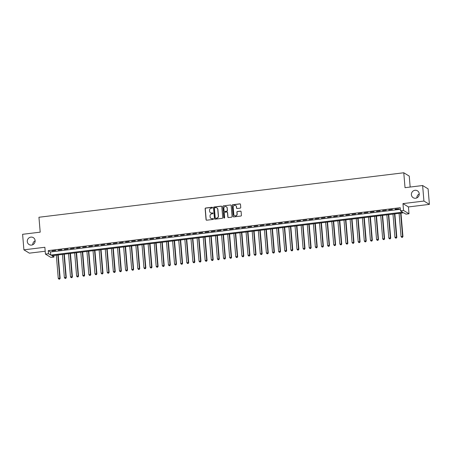 <?xml version="1.0" encoding="UTF-8"?>
<svg xmlns="http://www.w3.org/2000/svg" width="452" height="452" viewBox="0 0 452 452"><rect width="100%" height="100%" fill="white"/><g stroke="black" fill="none" stroke-linecap="round" stroke-linejoin="round"><path stroke-width="0.68" d="M212.525 207.615A0.435 0.418 -58.7 0 0 212.067 207.242L205.683 208.016A0.621 0.599 -58.7 0 0 205.135 208.7L206.055 219.672A0.621 0.599 -58.7 0 0 206.711 220.209L213.095 219.429A0.435 0.418 -58.7 0 0 213.282 218.632A0.435 0.418 -58.7 0 0 213.022 218.576L212.197 218.678A1.983 1.91 -58.7 0 1 210.107 216.96L210.033 216.05A1.983 1.91 -58.7 0 1 211.79 213.864L212.615 213.762A0.435 0.418 -58.7 0 0 212.807 212.965A0.435 0.418 -58.7 0 0 212.547 212.909L211.717 213.011A1.983 1.91 -58.7 0 1 209.632 211.293L209.553 210.378A1.983 1.91 -58.7 0 1 211.316 208.197L212.141 208.095A0.435 0.418 -58.7 0 0 212.525 207.615M212.4 207.349A0.435 0.418 -58.7 0 0 212.214 207.332L205.835 208.106A0.621 0.599 -58.7 0 0 205.281 208.79L206.202 219.762A0.621 0.599 -58.7 0 0 206.411 220.169M213.35 218.689A0.435 0.418 -58.7 0 0 213.169 218.666L212.197 218.678M212.875 213.016A0.435 0.418 -58.7 0 0 212.694 212.999L211.717 213.011M411.399 194.739A4.045 3.887 -58.7 0 0 417.36 197.609A4.045 3.887 -58.7 0 0 417.422 190.806A4.045 3.887 -58.7 0 0 411.399 194.739M27.289 241.577A4.045 3.887 -58.7 0 0 33.25 244.447A4.045 3.887 -58.7 0 0 33.312 237.645A4.045 3.887 -58.7 0 0 27.289 241.577M240.204 208.152A0.621 0.599 -58.7 0 0 240.752 207.468L240.492 204.389A0.621 0.599 -58.7 0 0 239.842 203.852L232.752 204.716A0.621 0.599 -58.7 0 0 232.204 205.4L233.125 216.372A0.621 0.599 -58.7 0 0 233.774 216.909L240.865 216.045A0.621 0.599 -58.7 0 0 241.419 215.361L241.102 211.643A0.621 0.599 -58.7 0 0 240.453 211.107L237.419 211.479A0.621 0.599 -58.7 0 0 236.871 212.157L237.023 214.005A1.661 1.593 -58.7 0 1 234.554 215.615A1.661 1.593 -58.7 0 1 233.808 214.395L233.204 207.174A1.661 1.593 -58.7 0 1 235.673 205.558A1.661 1.593 -58.7 0 1 236.419 206.779L236.515 207.982A0.621 0.599 -58.7 0 0 237.17 208.519L240.204 208.152M400.478 210.813L403.534 210.44L409.009 213.768L405.947 214.141L403.732 212.79L51.754 255.713L53.974 257.064L50.912 257.437L45.443 254.103L48.505 253.73L50.72 255.081L402.692 212.163L400.478 210.813L400.218 207.705L48.24 250.628L48.505 253.73M45.443 254.103L44.867 247.272L23.905 249.832L22.6 234.305L40.2 232.158L38.945 217.259L403.777 172.771L405.026 187.676L422.626 185.529L423.931 201.05L402.964 203.609L403.534 210.44M221.808 206.666A0.621 0.599 -58.7 0 0 221.158 206.135L214.067 206.999A0.621 0.599 -58.7 0 0 213.519 207.677L214.44 218.649A0.621 0.599 -58.7 0 0 215.09 219.186L222.181 218.322A0.621 0.599 -58.7 0 0 222.729 217.638L221.808 206.666M223.412 205.858L230.497 204.993A0.621 0.599 -58.7 0 1 231.153 205.53L232.074 216.502A0.621 0.599 -58.7 0 1 231.526 217.186L228.492 217.553A0.621 0.599 -58.7 0 1 227.836 217.016L227.463 212.57A0.621 0.599 -58.7 0 0 226.814 212.033L224.797 212.276A0.621 0.599 -58.7 0 0 224.248 212.96L224.638 217.593A0.435 0.418 -58.7 0 1 223.994 218.017A0.435 0.418 -58.7 0 1 223.796 217.694L222.859 206.541A0.621 0.599 -58.7 0 1 223.412 205.858L230.497 204.993M422.626 185.529L428.095 188.857L429.4 204.383L423.931 201.05M23.905 249.832L29.374 253.16L45.2 251.233M55.743 250.493L52.07 250.945L55.743 250.493M61.862 249.747L58.189 250.199L61.862 249.747M67.986 249.001L64.314 249.453L67.986 249.001M74.105 248.255L70.433 248.702L74.105 248.255M80.224 247.51L76.552 247.956L80.224 247.51M86.349 246.764L82.676 247.21L86.349 246.764M92.468 246.018L88.795 246.464L92.468 246.018M98.592 245.272L94.92 245.718L98.592 245.272M104.711 244.526L101.039 244.973L104.711 244.526M110.836 243.775L107.158 244.227L110.836 243.775M116.955 243.029L113.282 243.481L116.955 243.029M123.074 242.283L119.401 242.735L123.074 242.283M129.199 241.537L125.526 241.984L129.199 241.537M135.317 240.792L131.645 241.238L135.317 240.792M141.442 240.046L137.77 240.492L141.442 240.046M147.561 239.3L143.889 239.746L147.561 239.3M153.68 238.554L150.007 239.001L153.68 238.554M159.805 237.808L156.132 238.255L159.805 237.808M165.924 237.057L162.251 237.509L165.924 237.057M172.048 236.311L168.376 236.763L172.048 236.311M178.167 235.565L174.495 236.017L178.167 235.565M184.286 234.82L180.614 235.266L184.286 234.82M190.411 234.074L186.738 234.52L190.411 234.074M196.53 233.328L192.857 233.774L196.53 233.328M202.654 232.582L198.982 233.029L202.654 232.582M208.773 231.836L205.101 232.283L208.773 231.836M214.898 231.091L211.22 231.537L214.898 231.091M221.017 230.345L217.344 230.791L221.017 230.345M227.136 229.593L223.463 230.045L227.136 229.593M233.26 228.848L229.588 229.3L233.26 228.848M239.379 228.102L235.707 228.548L239.379 228.102M245.504 227.356L241.831 227.802L245.504 227.356M251.623 226.61L247.95 227.057L251.623 226.61M257.742 225.864L254.069 226.311L257.742 225.864M263.866 225.119L260.194 225.565L263.866 225.119M269.985 224.373L266.313 224.819L269.985 224.373M276.11 223.627L272.437 224.073L276.11 223.627M282.229 222.876L278.556 223.328L282.229 222.876M288.348 222.13L284.675 222.582L288.348 222.13M294.472 221.384L290.8 221.83L294.472 221.384M300.591 220.638L296.919 221.084L300.591 220.638M306.716 219.892L303.043 220.339L306.716 219.892M312.835 219.147L309.162 219.593L312.835 219.147M318.954 218.401L315.281 218.847L318.954 218.401M325.078 217.655L321.406 218.101L325.078 217.655M331.197 216.909L327.525 217.355L331.197 216.909M337.322 216.158L333.649 216.61L337.322 216.158M343.441 215.412L339.768 215.864L343.441 215.412M349.565 214.666L345.893 215.112L349.565 214.666M355.684 213.92L352.012 214.367L355.684 213.92M361.803 213.174L358.131 213.621L361.803 213.174M367.928 212.429L364.255 212.875L367.928 212.429M374.047 211.683L370.374 212.129L374.047 211.683M380.172 210.937L376.499 211.383L380.172 210.937M386.291 210.191L382.618 210.638L386.291 210.191M392.409 209.44L388.737 209.892L392.409 209.44M48.24 250.628L50.46 251.979L400.348 209.31M395.229 209.366L398.901 208.92L395.206 209.101M410.167 187.049L409.246 176.099L403.777 172.771M419.247 193.964A4.045 3.887 -58.7 0 0 416.863 197.886M35.137 240.803A4.045 3.887 -58.7 0 0 32.753 244.724M402.964 203.609L408.433 206.937L429.4 204.383M408.433 206.937L409.009 213.768M53.839 255.459L53.974 257.064M50.46 251.979L50.72 255.081M210.598 212.796A1.983 1.91 -58.7 0 0 211.869 213.101M211.073 218.469A1.983 1.91 -58.7 0 0 212.344 218.768M221.599 206.265A0.621 0.599 -58.7 0 0 221.305 206.225L214.214 207.089A0.621 0.599 -58.7 0 0 213.666 207.767L214.587 218.74A0.621 0.599 -58.7 0 0 214.796 219.147M214.802 207.767A0.435 0.418 -58.7 0 0 214.412 208.248L215.225 217.875A0.435 0.418 -58.7 0 0 215.677 218.254L216.553 218.147A1.983 1.91 -58.7 0 0 218.31 215.96L217.757 209.378A1.983 1.91 -58.7 0 0 215.672 207.666L214.802 207.767M215.497 218.237A0.435 0.418 -58.7 0 0 215.83 218.344L215.677 218.254M216.937 207.965A1.983 1.91 -58.7 0 1 217.904 209.468L218.457 216.05A1.983 1.91 -58.7 0 1 216.7 218.237L215.83 218.344M230.944 205.123A0.621 0.599 -58.7 0 0 230.65 205.084M227.254 212.163A0.621 0.599 -58.7 0 1 227.61 212.66L227.983 217.107A0.621 0.599 -58.7 0 0 228.192 217.514M223.559 205.948A0.621 0.599 -58.7 0 0 223.005 206.632L223.943 217.785A0.435 0.418 -58.7 0 0 224.068 218.05M227.073 207.948A1.661 1.593 -58.7 0 0 224.633 206.773A1.661 1.593 -58.7 0 0 223.859 208.344L224.073 210.886A0.621 0.599 -58.7 0 0 224.729 211.423L226.74 211.18A0.621 0.599 -58.7 0 0 227.288 210.496L227.226 208.039A1.661 1.593 -58.7 0 0 226.401 206.779M224.429 211.383A0.621 0.599 -58.7 0 0 224.876 211.513L224.729 211.423M227.226 208.039L227.435 210.587A0.621 0.599 -58.7 0 1 226.887 211.27L224.876 211.513M235.746 205.609A1.661 1.593 -58.7 0 1 236.565 206.869L236.667 208.073A0.621 0.599 -58.7 0 0 236.871 208.479M234.628 215.66A1.661 1.593 -58.7 0 0 237.17 214.095L237.023 214.005M240.893 211.237A0.621 0.599 -58.7 0 0 240.6 211.197L237.566 211.564A0.621 0.599 -58.7 0 0 237.017 212.248L237.17 214.095M240.289 203.982A0.621 0.599 -58.7 0 0 239.989 203.942L232.899 204.807A0.621 0.599 -58.7 0 0 232.351 205.49L233.272 216.463A0.621 0.599 -58.7 0 0 233.481 216.87M56.314 255.154L58.257 278.319L60.156 278.359L58.189 254.928M59.506 279.065L58.896 279.138L59.653 279.155L59.788 278.133L57.839 254.968M58.896 279.138L58.257 278.319M60.156 278.359L59.653 279.155M62.432 254.408L64.376 277.573L66.28 277.613L64.308 254.182M65.63 278.319L65.015 278.392L65.777 278.409L65.907 277.387L63.964 254.222M65.015 278.392L64.376 277.573M66.28 277.613L65.777 278.409M68.551 253.662L70.501 276.827L72.399 276.867L70.433 253.436M71.749 277.573L71.139 277.647L71.896 277.664L72.032 276.641L70.083 253.476M71.139 277.647L70.501 276.827M72.399 276.867L71.896 277.664M74.676 252.917L76.62 276.082L78.518 276.121L76.552 252.691M77.868 276.827L77.258 276.901L78.021 276.918L78.151 275.895L76.207 252.73M77.258 276.901L76.62 276.082M78.518 276.121L78.021 276.918M80.795 252.171L82.744 275.336L84.643 275.375L82.676 251.939M83.993 276.082L83.377 276.155L84.14 276.172L84.27 275.149L82.326 251.984M83.377 276.155L82.744 275.336M84.643 275.375L84.14 276.172M86.92 251.425L88.863 274.59L90.762 274.63L88.795 251.193M90.112 275.336L89.502 275.409L90.259 275.426L90.394 274.404L88.451 251.239M89.502 275.409L88.863 274.59M90.762 274.63L90.259 275.426M93.039 250.679L94.982 273.844L96.886 273.884L94.914 250.448M96.236 274.584L95.621 274.663L96.383 274.675L96.513 273.658L94.57 250.493M95.621 274.663L94.982 273.844M96.886 273.884L96.383 274.675M99.157 249.933L101.107 273.098L103.005 273.132L101.039 249.702M102.355 273.839L101.745 273.918L102.502 273.929L102.638 272.912L100.689 249.747M101.745 273.918L101.107 273.098M103.005 273.132L102.502 273.929M105.282 249.188L107.226 272.353L109.124 272.387L107.158 248.956M108.474 273.093L107.864 273.166L108.627 273.183L108.757 272.166L106.813 249.001M107.864 273.166L107.226 272.353M109.124 272.387L108.627 273.183M111.401 248.436L113.35 271.601L115.249 271.641L113.282 248.21M114.599 272.347L113.983 272.42L114.746 272.437L114.876 271.415L112.932 248.25M113.983 272.42L113.35 271.601M115.249 271.641L114.746 272.437M117.526 247.69L119.469 270.855L121.368 270.895L119.401 247.464M120.718 271.601L120.108 271.675L120.865 271.692L121 270.669L119.057 247.504M120.108 271.675L119.469 270.855M121.368 270.895L120.865 271.692M123.645 246.945L125.588 270.11L127.492 270.149L125.52 246.719M126.842 270.855L126.227 270.929L126.989 270.946L127.119 269.923L125.176 246.758M126.227 270.929L125.588 270.11M127.492 270.149L126.989 270.946M129.769 246.199L131.713 269.364L133.611 269.403L131.645 245.973M132.961 270.11L132.351 270.183L133.108 270.2L133.244 269.177L131.295 246.012M132.351 270.183L131.713 269.364M133.611 269.403L133.108 270.2M135.888 245.453L137.832 268.618L139.736 268.657L137.764 245.221M139.08 269.364L138.47 269.437L139.233 269.454L139.363 268.431L137.419 245.266M138.47 269.437L137.832 268.618M139.736 268.657L139.233 269.454M142.007 244.707L143.956 267.872L145.855 267.912L143.889 244.475M145.205 268.618L144.595 268.691L145.352 268.708L145.487 267.686L143.538 244.521M144.595 268.691L143.956 267.872M145.855 267.912L145.352 268.708M148.132 243.961L150.075 267.126L151.974 267.166L150.007 243.73M151.324 267.866L150.714 267.946L151.471 267.957L151.606 266.94L149.663 243.775M150.714 267.946L150.075 267.126M151.974 267.166L151.471 267.957M154.251 243.216L156.194 266.381L158.098 266.414L156.126 242.984M157.449 267.121L156.833 267.2L157.595 267.211L157.725 266.194L155.782 243.029M156.833 267.2L156.194 266.381M158.098 266.414L157.595 267.211M160.375 242.47L162.319 265.635L164.217 265.669L162.251 242.238M163.567 266.375L162.957 266.448L163.714 266.465L163.85 265.448L161.901 242.283M162.957 266.448L162.319 265.635M164.217 265.669L163.714 266.465M166.494 241.718L168.438 264.883L170.342 264.923L168.37 241.492M169.692 265.629L169.076 265.703L169.839 265.719L169.969 264.697L168.025 241.532M169.076 265.703L168.438 264.883M170.342 264.923L169.839 265.719M172.613 240.972L174.562 264.137L176.461 264.177L174.495 240.746M175.811 264.883L175.201 264.957L175.958 264.974L176.094 263.951L174.144 240.786M175.201 264.957L174.562 264.137M176.461 264.177L175.958 264.974M178.738 240.227L180.681 263.392L182.58 263.431L180.614 240.001M181.93 264.137L181.32 264.211L182.083 264.228L182.212 263.205L180.269 240.04M181.32 264.211L180.681 263.392M182.58 263.431L182.083 264.228M184.857 239.481L186.806 262.646L188.704 262.685L186.738 239.255M188.055 263.392L187.439 263.465L188.201 263.482L188.331 262.459L186.388 239.294M187.439 263.465L186.806 262.646M188.704 262.685L188.201 263.482M190.981 238.735L192.925 261.9L194.823 261.94L192.857 238.503M194.174 262.646L193.563 262.719L194.32 262.736L194.456 261.714L192.512 238.549M193.563 262.719L192.925 261.9M194.823 261.94L194.32 262.736M197.1 237.989L199.044 261.154L200.948 261.194L198.976 237.758M200.298 261.9L199.682 261.974L200.445 261.99L200.575 260.968L198.631 237.803M199.682 261.974L199.044 261.154M200.948 261.194L200.445 261.99M203.219 237.243L205.168 260.408L207.067 260.448L205.101 237.012M206.417 261.149L205.807 261.228L206.564 261.239L206.7 260.222L204.75 237.057M205.807 261.228L205.168 260.408M207.067 260.448L206.564 261.239M209.344 236.498L211.287 259.663L213.186 259.697L211.22 236.266M212.536 260.403L211.926 260.482L212.689 260.493L212.819 259.476L210.875 236.311M211.926 260.482L211.287 259.663M213.186 259.697L212.689 260.493M215.463 235.752L217.412 258.917L219.31 258.951L217.344 235.52M218.661 259.657L218.045 259.73L218.808 259.747L218.937 258.73L216.994 235.565M218.045 259.73L217.412 258.917M219.31 258.951L218.808 259.747M221.587 235L223.531 258.165L225.429 258.205L223.463 234.774M224.78 258.911L224.169 258.985L224.927 259.002L225.062 257.979L223.118 234.814M224.169 258.985L223.531 258.165M225.429 258.205L224.927 259.002M227.706 234.255L229.65 257.42L231.554 257.459L229.582 234.029M230.904 258.165L230.288 258.239L231.051 258.256L231.181 257.233L229.237 234.068M230.288 258.239L229.65 257.42M231.554 257.459L231.051 258.256M233.831 233.509L235.774 256.674L237.673 256.713L235.707 233.283M237.023 257.42L236.413 257.493L237.17 257.51L237.306 256.487L235.356 233.322M236.413 257.493L235.774 256.674M237.673 256.713L237.17 257.51M239.95 232.763L241.893 255.928L243.797 255.968L241.826 232.537M243.142 256.674L242.532 256.747L243.295 256.764L243.425 255.742L241.481 232.577M242.532 256.747L241.893 255.928M243.797 255.968L243.295 256.764M246.069 232.017L248.018 255.182L249.916 255.222L247.95 231.786M249.267 255.928L248.656 256.001L249.414 256.018L249.544 254.996L247.6 231.831M248.656 256.001L248.018 255.182M249.916 255.222L249.414 256.018M252.193 231.271L254.137 254.436L256.035 254.476L254.069 231.04M255.386 255.182L254.775 255.256L255.533 255.273L255.668 254.25L253.725 231.085M254.775 255.256L254.137 254.436M256.035 254.476L255.533 255.273M258.312 230.526L260.256 253.691L262.16 253.73L260.188 230.294M261.51 254.431L260.894 254.51L261.657 254.521L261.787 253.504L259.843 230.339M260.894 254.51L260.256 253.691M262.16 253.73L261.657 254.521M264.437 229.78L266.381 252.945L268.279 252.979L266.313 229.548M267.629 253.685L267.019 253.764L267.776 253.775L267.912 252.758L265.962 229.593M267.019 253.764L266.381 252.945M268.279 252.979L267.776 253.775M270.556 229.034L272.499 252.199L274.404 252.233L272.432 228.802M273.754 252.939L273.138 253.013L273.901 253.03L274.031 252.013L272.087 228.848M273.138 253.013L272.499 252.199M274.404 252.233L273.901 253.03M276.675 228.283L278.624 251.448L280.522 251.487L278.556 228.057M279.873 252.193L279.263 252.267L280.02 252.284L280.155 251.261L278.206 228.096M279.263 252.267L278.624 251.448M280.522 251.487L280.02 252.284M282.799 227.537L284.743 250.702L286.641 250.741L284.675 227.311M285.992 251.448L285.381 251.521L286.139 251.538L286.274 250.515L284.331 227.35M285.381 251.521L284.743 250.702M286.641 250.741L286.139 251.538M288.918 226.791L290.868 249.956L292.766 249.996L290.8 226.565M292.116 250.702L291.5 250.775L292.263 250.792L292.393 249.77L290.45 226.605M291.5 250.775L290.868 249.956M292.766 249.996L292.263 250.792M295.043 226.045L296.987 249.21L298.885 249.25L296.919 225.819M298.235 249.956L297.625 250.029L298.382 250.046L298.518 249.024L296.568 225.859M297.625 250.029L296.987 249.21M298.885 249.25L298.382 250.046M301.162 225.299L303.106 248.464L305.01 248.504L303.038 225.068M304.36 249.21L303.744 249.284L304.507 249.301L304.637 248.278L302.693 225.113M303.744 249.284L303.106 248.464M305.01 248.504L304.507 249.301M307.281 224.554L309.23 247.719L311.129 247.758L309.162 224.322M310.479 248.464L309.869 248.538L310.626 248.555L310.761 247.532L308.812 224.367M309.869 248.538L309.23 247.719M311.129 247.758L310.626 248.555M313.406 223.808L315.349 246.973L317.247 247.012L315.281 223.576M316.598 247.713L315.988 247.792L316.75 247.803L316.88 246.786L314.937 223.621M315.988 247.792L315.349 246.973M317.247 247.012L316.75 247.803M319.524 223.062L321.474 246.227L323.372 246.261L321.406 222.83M322.722 246.967L322.106 247.046L322.869 247.058L322.999 246.041L321.056 222.876M322.106 247.046L321.474 246.227M323.372 246.261L322.869 247.058M325.649 222.316L327.593 245.481L329.491 245.515L327.525 222.085M328.841 246.221L328.231 246.295L328.988 246.312L329.124 245.295L327.18 222.13M328.231 246.295L327.593 245.481M329.491 245.515L328.988 246.312M331.768 221.565L333.712 244.73L335.616 244.769L333.644 221.339M334.966 245.476L334.35 245.549L335.113 245.566L335.243 244.543L333.299 221.378M334.35 245.549L333.712 244.73M335.616 244.769L335.113 245.566M337.893 220.819L339.836 243.984L341.735 244.023L339.768 220.593M341.085 244.73L340.475 244.803L341.232 244.82L341.367 243.797L339.418 220.632M340.475 244.803L339.836 243.984M341.735 244.023L341.232 244.82M344.012 220.073L345.955 243.238L347.854 243.278L345.887 219.847M347.204 243.984L346.594 244.057L347.356 244.074L347.486 243.052L345.543 219.887M346.594 244.057L345.955 243.238M347.854 243.278L347.356 244.074M350.13 219.327L352.08 242.492L353.978 242.532L352.012 219.101M353.328 243.238L352.718 243.312L353.475 243.329L353.605 242.306L351.662 219.141M352.718 243.312L352.08 242.492M353.978 242.532L353.475 243.329M356.255 218.582L358.199 241.747L360.097 241.786L358.131 218.35M359.447 242.492L358.837 242.566L359.594 242.583L359.73 241.56L357.786 218.395M358.837 242.566L358.199 241.747M360.097 241.786L359.594 242.583M362.374 217.836L364.318 241.001L366.222 241.04L364.25 217.604M365.572 241.747L364.956 241.82L365.719 241.837L365.849 240.814L363.905 217.649M364.956 241.82L364.318 241.001M366.222 241.04L365.719 241.837M368.499 217.09L370.442 240.255L372.341 240.294L370.374 216.858M371.691 240.995L371.081 241.074L371.838 241.085L371.973 240.068L370.024 216.903M371.081 241.074L370.442 240.255M372.341 240.294L371.838 241.085M374.618 216.344L376.561 239.509L378.465 239.543L376.493 216.112M377.81 240.249L377.2 240.328L377.962 240.34L378.092 239.323L376.149 216.158M377.2 240.328L376.561 239.509M378.465 239.543L377.962 240.34M380.737 215.598L382.686 238.763L384.584 238.797L382.618 215.367M383.934 239.503L383.324 239.577L384.081 239.594L384.217 238.577L382.268 215.412M383.324 239.577L382.686 238.763M384.584 238.797L384.081 239.594M386.861 214.847L388.805 238.012L390.703 238.051L388.737 214.621M390.053 238.758L389.443 238.831L390.2 238.848L390.336 237.825L388.392 214.66M389.443 238.831L388.805 238.012M390.703 238.051L390.2 238.848M392.98 214.101L394.929 237.266L396.828 237.306L394.862 213.875M396.178 238.012L395.562 238.085L396.325 238.102L396.455 237.08L394.511 213.915M395.562 238.085L394.929 237.266M396.828 237.306L396.325 238.102M399.105 213.355L401.048 236.52L402.947 236.56L400.981 213.129M402.297 237.266L401.687 237.34L402.444 237.356L402.579 236.334L400.63 213.169M401.687 237.34L401.048 236.52M402.947 236.56L402.444 237.356"/></g></svg>
